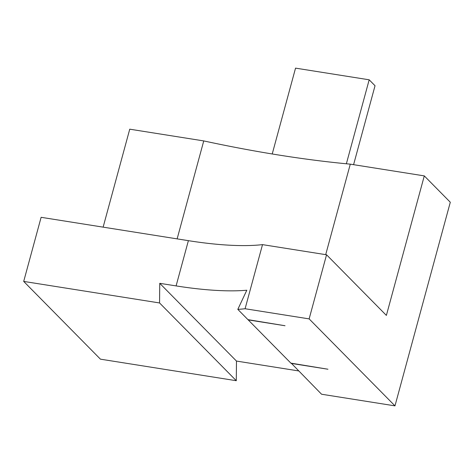 <?xml version="1.0" encoding="UTF-8"?>
<svg xmlns="http://www.w3.org/2000/svg" width="474" height="474" viewBox="0 0 474 474"><rect width="100%" height="100%" fill="white"/><g stroke="black" fill="none" stroke-linecap="round" stroke-linejoin="round"><path stroke-width="0.71" d="M291.131 363.392L327.949 369.228L290.87 363.125L248.21 319.903L285.028 325.739L247.949 319.642L237.812 309.368A161.474 40.551 15.2 0 0 245.094 308.74L262.513 244.631L326.556 254.787L309.137 318.889L394.978 405.868L321.562 394.226L291.243 363.185M309.137 318.889L245.094 308.74M298.555 370.917L236.479 361.07L236.289 380.711L159.56 302.957L159.75 283.322L176.097 285.911A161.474 40.551 -164.8 0 0 246.812 290.224L237.812 309.368M236.289 380.711L100.435 359.168L23.7 281.414L41.12 217.311L188.385 240.662A161.474 40.551 -164.8 0 0 262.513 244.631M159.56 302.957L23.7 281.414M394.978 405.868L450.3 202.244L424.289 175.89L386.381 315.406L326.556 254.787M103.131 227.141L129.746 129.183L203.749 140.92L177.134 238.878M424.289 175.89L350.286 164.152L325.697 254.651M203.749 140.92A403.694 101.383 -164.8 0 0 350.286 164.152M346.37 163.785L369.181 79.804L295.545 68.132L272.224 153.979M369.181 79.804L375.035 85.735L353.586 164.679M236.479 361.07L159.75 283.322M176.097 285.911L188.385 240.662"/></g></svg>
